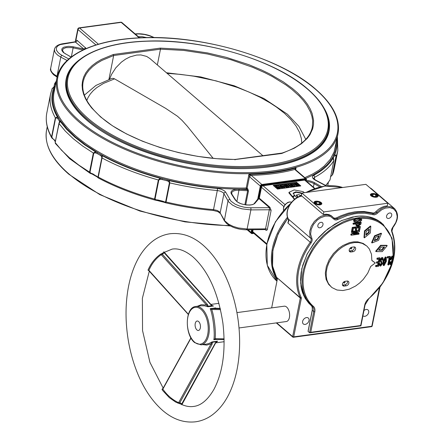 <?xml version="1.0" encoding="UTF-8"?>
<svg xmlns="http://www.w3.org/2000/svg" width="444" height="444" viewBox="0 0 444 444"><rect width="100%" height="100%" fill="white"/><g stroke="black" fill="none" stroke-linecap="round" stroke-linejoin="round"><path stroke-width="0.67" d="M316.211 203.896C319.586 204.873 321.09 204.54 320.723 202.897L319.674 202.164L315.423 201.848C314.53 202.447 314.79 203.13 316.211 203.896M316.444 203.779L319.081 204.29L320.579 203.541L319.441 202.275L316.805 201.765L315.312 202.514L316.444 203.779M316.417 203.746L316.805 201.765M319.042 204.284L319.441 202.275M389.677 212.992A3.097 2.192 130.7 0 0 386.896 215.146A3.097 2.192 130.7 0 0 387.118 218.071A3.097 2.192 130.7 0 0 388.594 218.448A3.097 2.192 130.7 0 0 391.375 216.295A3.097 2.192 130.7 0 0 391.158 213.37A3.097 2.192 130.7 0 0 389.677 212.992M320.957 222.322A3.097 2.192 130.7 0 0 318.176 224.475A3.097 2.192 130.7 0 0 318.392 227.4A3.097 2.192 130.7 0 0 319.874 227.778A3.097 2.192 130.7 0 0 322.655 225.624A3.097 2.192 130.7 0 0 322.433 222.699A3.097 2.192 130.7 0 0 320.957 222.322M362.915 315.778A3.874 2.742 130.7 0 0 362.97 315.828A3.874 2.742 130.7 0 0 364.824 316.3A3.874 2.742 130.7 0 0 368.292 313.608A3.874 2.742 130.7 0 0 368.021 309.951A3.874 2.742 130.7 0 0 366.172 309.479A3.874 2.742 130.7 0 0 363.947 310.567M306.493 317.582A3.874 2.742 130.7 0 0 303.019 320.274A3.874 2.742 130.7 0 0 303.291 323.926A3.874 2.742 130.7 0 0 305.139 324.403A3.874 2.742 130.7 0 0 308.613 321.711A3.874 2.742 130.7 0 0 308.341 318.054A3.874 2.742 130.7 0 0 306.493 317.582M288.772 220.307L287.867 222.993L288.656 220.224M163.836 251.837L164.086 252.753L162.41 254.334L162.326 253.263L162.737 253.002L172.155 249.101C178.46 248.074 185.403 250.677 192.985 256.904C208.292 270.857 218.265 292.94 222.899 323.138C225.941 349.872 222.999 371.861 214.075 389.122C207.853 399.883 200.999 405.661 193.517 406.449C189.599 407.026 185.387 406.254 180.863 404.123L175.691 402.098L169.347 397.669L162.87 390.709L162.032 389.571L162.859 389.138C167.199 395.304 172.455 399.822 178.616 402.686L177.944 403.246M206.521 344.106L209.002 343.478L212.071 341.924L212.471 342.185L212.038 344.35L211.083 343.817L212.071 341.924L217.599 341.175L215.662 342.907L181.818 404.806M216.25 339.394L213.803 339.727L215.101 338.7L215.945 339.377L213.803 339.727C215.229 334.343 212.848 314.163 210.156 308.669L212.332 308.619L211.671 309.479L210.301 308.697M214.846 308.236L220.207 308.336L214.846 308.236L215.684 307.92L215.812 308.247M212.038 344.35L179.837 402.736L181.824 403.768L215.401 342.89L216.361 341.658L216.916 341.541M239.011 327.966L286.308 321.545A7.748 4.274 -97.7 0 0 289.627 315.429A7.748 4.274 -97.7 0 0 286.619 307.048A7.748 4.274 -97.7 0 0 284.227 306.194L236.924 312.615M333.849 218.104L335.969 218.087L341.092 215.695L348.09 213.237L355.022 211.788L363.919 211.477L373.515 213.07L374.98 212.426L378.488 209.307L381.385 207.487L384.393 206.305L387.351 205.822L387.862 203.235L365.889 184.343L301.87 193.035L301.293 195.948M369.913 187.801A15.49 10.972 -49.3 0 1 371.639 188.928L394.644 208.713M271.65 307.903L277.289 279.431L277.034 277.722L300.288 298.052L301.343 298.324L301.276 297.585A57.32 40.604 130.7 0 1 311.144 242.879L312.043 241.059L312.188 239.255L311.838 238.25L310.833 238.378L309.968 236.352L309.635 231.54L311.177 226.307L314.374 221.417L318.764 217.577L321.212 216.228L324.953 215.074L327.361 214.913L330.619 215.618L332.445 216.689L333.905 218.193L333.755 219.075L330.636 216.628L328.627 216.062L325.252 216.106L320.524 217.793L317.183 220.146L313.508 224.375L311.216 229.271L310.628 234.132L311.838 238.25M333.993 218.304L331.268 215.717L328.954 214.602L326.262 214.197L323.332 214.513L301.776 195.982A15.49 10.972 130.7 0 0 289.577 205.55A15.49 10.972 130.7 0 0 288.45 219.131A3.874 2.742 -49.3 0 1 287.867 222.993L310.256 242.241A3.874 2.742 130.7 0 0 310.833 238.378L288.45 219.131A0.777 0.533 149.7 0 1 288.367 219.036C283.583 211.777 291.741 197.702 301.515 195.898M303.535 319.452A3.874 2.742 130.7 0 0 303.957 318.964M196.947 329.953A4.773 2.631 -97.7 0 0 198.418 330.475A4.773 2.631 -97.7 0 0 200.46 326.706A4.773 2.631 -97.7 0 0 198.612 321.545A4.773 2.631 -97.7 0 0 197.136 321.018A4.773 2.631 -97.7 0 0 195.094 324.792A4.773 2.631 -97.7 0 0 196.947 329.953M197.441 306.249L201.271 304.695L206.532 305.061L161.228 254.656C155.85 258.469 151.743 263.697 148.907 270.335L148.002 270.113C150.921 263.403 155.067 258.125 160.445 254.284L161.228 254.656L162.41 254.334L207.337 304.323L208.269 306.382L207.942 306.765L206.532 305.061L207.337 304.323M207.714 306.321L212.177 305.594L213.47 306.016L212.16 305.855L211.094 304.961M212.221 305.611L212.598 305.766M212.138 305.55L213.225 306.005M208.269 306.382L207.942 306.765L204.579 305.827L201.027 305.766M215.529 307.986L215.568 308.508L214.874 308.192L210.783 308.957M214.557 339.488L224.12 339.532M216.361 341.658L211.949 342.374M190.909 337.84L162.876 388.666L162.432 388.711L162.759 388.805M162.859 389.138L191.031 338.056M162.432 388.711L162.032 389.571M181.535 404.345L181.824 403.768L181.796 404.756M180.009 403.818L179.837 402.736L178.616 402.686L211.083 343.817L206.738 345.093L202.747 344.616M210.933 304.878L163.664 252.192M162.326 253.263L160.445 254.284M148.907 270.335L188.4 314.28M148.69 270.601L148.002 270.113M288.495 221.256L288.367 219.036M301.221 196.309L301.776 195.982M301.87 193.035L323.843 211.927L323.332 214.513M387.862 203.235L323.843 211.927M371.018 195.826A3.952 1.737 11.2 0 0 375.219 197.247A3.952 1.737 11.2 0 0 378.155 196.148A3.952 1.737 11.2 0 0 377.544 194.938A3.952 1.737 11.2 0 0 373.343 193.517A3.952 1.737 11.2 0 0 370.407 194.616A3.952 1.737 11.2 0 0 371.018 195.826M314.679 203.474A3.952 1.737 11.2 0 0 318.881 204.895A3.952 1.737 11.2 0 0 321.817 203.796A3.952 1.737 11.2 0 0 321.206 202.586A3.952 1.737 11.2 0 0 317.005 201.165A3.952 1.737 11.2 0 0 314.069 202.264A3.952 1.737 11.2 0 0 314.679 203.474M390.642 263.769L390.931 263.841L392.54 260.267L392.252 257.281L390.998 259.823L389.971 259.551L392.019 256.01L392.979 256.521L393.201 260.084L390.748 264.752L390.237 264.613L390.015 261.916L389.599 261.56L390.598 261.838L390.931 263.841L390.515 263.486L392.13 259.912L392.291 257.276M392.929 256.482A53.447 37.857 130.7 0 0 360.928 218.409L361.827 219.908C360.772 221.523 359.351 222.3 357.559 222.244L354.251 221.961L353.962 220.979C355.028 219.347 356.471 218.553 358.28 218.603L361.521 218.892M354.251 221.961L353.546 220.618L354.612 219.225A53.447 37.857 130.7 0 0 308.869 257.398A53.447 37.857 130.7 0 0 313.325 306.293A8.519 6.033 -49.3 0 1 314.807 311.793L310.745 332.295L309.557 332.706L308.103 331.463L312.299 310.278L313.753 311.527A7.748 5.489 130.7 0 0 312.404 306.526L310.955 305.278A7.748 5.489 -49.3 0 1 312.299 310.278M390.237 264.613L389.821 264.258L389.599 261.56M356.504 225.946L356.404 223.87L353.396 224.276L353.546 223.526L361.227 222.483L360.889 224.187L358.208 226.24L356.088 225.591L355.91 223.937M353.396 224.276L352.98 223.92L353.13 223.166L360.811 222.122L361.227 222.483M358.907 230.009L359.385 227.583L357.004 227.905L356.565 230.136L355.711 230.253L356.155 228.022L353.413 228.394L352.897 230.985L351.631 230.741L352.292 227.4L359.973 226.357L360.389 226.712L359.762 229.892L358.907 230.009L358.491 229.653L358.891 227.65M355.711 230.253L355.294 229.898L355.655 228.088M351.226 235.231L351.387 234.415L357.326 231.818L351.753 232.578L351.903 231.824L359.584 230.78L359.424 231.602L353.485 234.193L359.057 233.439L358.907 234.188L351.226 235.231L350.81 234.876L350.976 234.055L355.616 232.051M351.753 232.578L351.337 232.223L351.487 231.463L359.168 230.425L359.584 230.78M354.778 233.605L358.647 233.078L359.057 233.439M387.212 245.676L386.796 245.321L380.625 245.293L375.657 251.237L376.074 251.593L382.245 251.62L387.212 245.676L381.041 245.649L376.074 251.593M370.812 226.351L370.396 225.99L364.496 230.836L363.991 237.484L364.407 237.84L370.307 233L370.812 226.351L364.907 231.191L364.407 237.84M381.513 233.533L381.102 233.172L374.564 235.781L371.606 242.591L372.017 242.951L378.554 240.343L381.513 233.533L374.98 236.136L372.017 242.951M375.285 262.953L371.861 260.5L371.478 254.24L369.314 248.951L366.96 246.176L363.142 243.412L357.709 241.836L353.635 241.841L349.367 242.696L342.946 245.493L338.861 248.274L333.4 253.574L329.115 259.84L326.346 266.583L325.313 273.265L326.096 279.354L328.638 284.365L332.04 287.618L336.996 290.01L342.907 290.537L349.306 289.155L355.683 285.975L359.673 282.978L363.286 279.398L367.721 273.21L370.673 266.5L375.285 262.953L371.867 260.389M388.239 264.996L389.677 257.72L387.523 258.014L387.107 257.659L387.29 256.749L390.06 256.371L390.47 256.726L388.85 264.913L388.239 264.996L387.823 264.641L389.183 257.792M383.511 265.518L383.1 265.157L383.011 261.333L385.309 256.926L386.28 257.426L386.38 261.288L384.066 265.656L383.511 265.518L383.427 261.694L385.725 257.281L386.28 257.426M380.02 259.973L380.586 262.054L381.185 262.554L380.02 259.973L381.929 257.381L383.006 257.897L383.222 260.228L382.195 259.956L382.251 258.647M381.346 261.35L381.729 261.688M382.611 260.312L382.162 258.647L381.063 260.151L382.434 263.692L380.686 266.117L379.676 265.623L379.431 263.592L380.458 263.864L380.874 265.157L380.458 264.802L381.379 263.558L381.246 262.598M375.99 266.661L376.173 265.751L378.144 265.484L378.643 262.948L376.834 263.192L377.017 262.282L378.826 262.038L379.404 259.118L377.3 259.401L376.884 259.046L377.067 258.136L379.781 257.77L380.197 258.125L378.577 266.311L375.99 266.661L375.58 266.306L375.757 265.395L377.727 265.129L378.144 263.014M376.834 263.192L376.418 262.837L376.601 261.927L378.41 261.683L378.904 259.185M392.535 257.353L392.252 257.281M390.015 261.916L390.598 261.838M390.387 259.907L392.435 256.371L392.019 256.01M392.435 256.371L392.979 256.521M387.523 258.014L387.701 257.104L387.29 256.749M387.701 257.104L390.47 256.726M384.066 261.605L384.249 264.746L385.742 261.377L385.547 258.192L384.066 261.605M384.005 264.68L385.331 261.022L385.131 257.831M383.427 261.694L383.011 261.333M385.725 257.281L385.309 256.926M380.58 265.085L381.796 263.919L381.379 263.558M381.796 263.919L381.485 262.781M380.092 265.984L379.848 263.947L379.431 263.592M379.848 263.947L380.458 263.864M382.489 258.735L382.162 258.647M380.43 260.328L382.345 257.736L381.929 257.381M382.345 257.736L383.006 257.897M377.3 259.401L377.478 258.491L377.067 258.136M378.826 262.038L378.41 261.683M377.017 262.282L376.601 261.927M378.144 265.484L377.727 265.129M376.173 265.751L375.757 265.395M377.478 258.491L380.197 258.125M354.817 220.862L357.714 221.456L360.972 220.024L360.794 219.525L358.125 219.392L354.817 220.862L354.978 221.328M360.928 218.409L357.514 218.193M358.28 218.603L357.759 218.159L354.612 219.225M353.962 220.979L353.546 220.618M354.834 221.129L357.298 221.101L360.556 219.669L360.528 219.364M357.714 221.456L357.298 221.101M360.972 220.024L360.556 219.669M358.358 225.485L360.073 224.103L360.223 223.349L357.259 223.754L357.27 225.369L358.358 225.485L357.942 225.13L359.729 223.415M353.546 223.526L353.13 223.166M356.216 224.819L355.805 224.464M357.115 225.136L357.942 225.13M360.073 224.103L359.662 223.748M352.048 231.102L352.708 227.755L352.292 227.4M352.708 227.755L360.389 226.712M351.903 231.824L351.487 231.463M351.387 234.415L350.976 234.055M366.711 245.959L362.271 243.395L358.536 242.552L354.462 242.557L350.199 243.412L345.893 245.082L341.697 247.513L337.762 250.621L334.227 254.284L331.218 258.386L328.838 262.776L327.173 267.299L326.285 271.789L326.201 276.096L326.928 280.064L328.432 283.555L331.363 287.074M352.902 251.72A2.708 1.92 130.7 0 0 355.333 249.833A2.708 1.92 130.7 0 0 355.139 247.275A2.708 1.92 130.7 0 0 353.846 246.942L351.926 247.203A2.708 1.92 130.7 0 0 349.495 249.09A2.708 1.92 130.7 0 0 349.689 251.648A2.708 1.92 130.7 0 0 350.982 251.981L352.902 251.72L351.659 250.649A2.708 1.92 130.7 0 0 354.351 246.936M346.148 285.831A2.708 1.92 130.7 0 0 348.579 283.944A2.708 1.92 130.7 0 0 348.39 281.385A2.708 1.92 130.7 0 0 347.091 281.052L345.171 281.313A2.708 1.92 130.7 0 0 342.74 283.2A2.708 1.92 130.7 0 0 342.935 285.758A2.708 1.92 130.7 0 0 344.228 286.091L346.148 285.831L344.905 284.759A2.708 1.92 130.7 0 0 347.596 281.046M384.637 247.042L381.318 247.031L378.643 250.227L381.968 250.244L384.637 247.042M381.041 245.649L380.625 245.293M378.937 249.872L381.551 249.883L383.927 247.042M381.968 250.244L381.551 249.883M379.32 235.703L375.807 237.107L374.214 240.776L377.727 239.372L379.32 235.703M374.98 236.136L374.564 235.781M374.486 240.143L377.311 239.016L378.632 235.98M377.727 239.372L377.311 239.016M369.33 229.004L366.156 231.607L365.884 235.187L369.058 232.584L369.33 229.004M364.907 231.191L364.496 230.836M365.939 234.443L368.642 232.223L368.859 229.387M369.058 232.584L368.642 232.223M342.479 285.026A2.708 1.92 130.7 0 0 342.984 285.02L344.905 284.759M344.533 281.918A0.66 0.466 130.7 0 0 344.3 283.083A0.66 0.466 130.7 0 0 344.533 281.918M349.234 250.916A2.708 1.92 130.7 0 0 349.739 250.91L351.659 250.649M351.282 247.835A0.633 0.45 130.7 0 0 351.06 248.951A0.633 0.45 130.7 0 0 351.282 247.835M310.745 332.295L360.683 325.519L364.74 305.017A0.777 0.339 11.2 0 0 365.085 304.812L360.922 325.846L309.89 332.778L309.557 332.706L313.753 311.527A0.777 0.339 11.2 0 0 314.807 311.793M167.111 73.338L180.569 74.392L193.95 76.207L216.145 80.891L237.379 87.451L249.284 92.174L260.328 97.408L270.352 103.064L276.384 107.026L284.36 113.198L290.942 119.547L296.026 125.979L299.539 132.395L301.415 138.7L301.748 143.073M109.551 79.198L111.538 74.431L115.801 67.821L121.351 62.171L125.547 59.163L129.964 56.899L136.652 55.056L140.92 54.934L146.648 56.421L149.817 58.469L262.87 155.661M86.802 100.449L88.04 97.552L90.276 94L93.218 90.665L96.848 87.568L103.524 83.4L114.569 78.854L165.595 108.319L177.478 116.25L182.046 120.385L187.362 126.268L213.109 158.275M84.371 95.149L95.971 85.42L111.766 78.466L113.214 78.338L114.569 78.854M157.348 64.946L160.473 49.167L113.658 55.522L108.924 79.421M282.134 153.047L235.253 159.413C186.785 159.712 128.238 141.225 101.043 117.099C87.052 104.812 81.086 93.046 83.139 81.807L84.382 77.645L86.391 73.732L89.166 70.035L92.685 66.567L96.925 63.364L101.859 60.445L113.658 55.522L113.298 54.495L160.273 48.119L160.473 49.167L183.655 50.416L207.437 53.979L230.802 59.701L252.753 67.338L264.852 72.705L272.35 76.562L285.764 84.826L291.591 89.172L299.106 95.882L303.252 100.438L306.676 105.017L310.406 111.871L311.927 116.383L312.665 120.818L312.304 127.184C309.906 138.411 299.833 147.036 282.079 153.058M234.97 159.818L235.442 159.501L234.97 159.818L235.442 159.501L216.85 158.697L197.73 156.377L178.621 152.619L160.04 147.525L142.491 141.225L126.468 133.905L112.399 125.752L100.677 117.005L91.619 107.892L88.173 103.274L85.481 98.668L83.555 94.089L82.423 89.583L82.079 85.17L82.528 80.886L83.777 76.762L85.803 72.822L88.606 69.098L92.152 65.612L96.431 62.388L101.404 59.446L113.298 54.495M160.273 48.119L183.616 49.367L207.57 52.947L226.484 57.393L248.956 64.719L261.455 69.941L269.247 73.721L283.316 81.868L292.346 88.389L297.563 92.874L304.096 99.734L307.542 104.346L310.234 108.958L312.154 113.531L313.564 120.263L313.508 124.614L312.659 128.821L309.906 134.798L307.109 138.528L301.509 143.662L294.311 148.179L281.785 153.463L235.442 159.501M372.549 196.248C375.924 197.225 377.428 196.892 377.056 195.249L376.013 194.516L371.761 194.2C370.868 194.799 371.129 195.482 372.549 196.248M372.782 196.131L375.413 196.648L376.912 195.893L375.779 194.633L373.143 194.117L371.645 194.872L372.782 196.131M372.755 196.098L373.143 194.117M375.38 196.637L375.779 194.633M304.334 192.702L303.191 191.664L294.144 189.921L289.094 192.28L292.396 196.487L294.561 195.421L293.129 193.146L295.71 191.902L300.732 192.774L301.748 193.656M293.179 193.506L296.137 192.302L300.649 193.196L301.665 194.084M289.094 192.28L288.955 192.951L292.313 196.914L294.477 195.843L294.588 195.171M300.294 195.665L299.167 194.622L296.564 194.972L298.168 197.086M296.564 194.972L296.387 195.527L297.852 197.241M296.825 197.808L295.06 195.732L292.907 196.903L294.733 199.245M292.907 196.903L292.807 197.491L294.472 199.456M292.824 197.33L292.879 197.047M157.848 200.322L158.025 199.989L162.926 201.243L163.137 201.67L157.848 200.322L158.025 199.989A9.835 4.335 -168.8 0 0 156.16 199.822L155.838 200.139L156.16 199.822L155.034 199.123L158.813 180.025L160.212 179.354L160.162 178.31A10.612 4.673 -168.8 0 1 162.171 178.488L167.46 179.842A10.612 4.673 -168.8 0 1 169.17 180.608L169.83 182.9L166.05 202.003A146.398 64.469 11.2 0 0 213.525 209.618L217.205 210.467L219.541 211.838L224.781 220.846L228.704 224.209L233.067 226.351L238.2 227.95L247.119 228.999L265.54 228.882L269.319 209.779L250.899 209.895L247.119 228.999L246.331 229.626M162.926 201.243L163.137 201.67L162.926 201.243A9.835 4.335 -168.8 0 1 164.508 201.953L164.846 202.442L164.508 201.953L165.629 201.831L169.414 182.734L168.565 181.491A9.835 4.335 11.2 0 0 166.977 180.775L162.077 179.526L162.171 178.488C139.405 172.427 119.164 164.519 101.443 154.773L102.375 155.739A144.849 63.786 11.2 0 0 160.162 178.31L158.342 179.964A146.398 64.469 -168.8 0 1 102.059 157.981L102.375 155.739A0.777 0.622 -37.7 0 0 101.537 156.438L101.809 157.759L98.024 176.862L97.48 176.906L98.057 177.572L98.279 177.084A146.398 64.469 11.2 0 0 154.556 199.062L158.342 179.964A0.777 0.339 -168.8 0 0 158.813 180.025M59.413 121.922A9.835 4.335 11.2 0 0 59.441 121.806A9.835 4.335 11.2 0 0 59.463 121.201L57.92 118.792A0.777 0.549 -49.3 0 1 58.697 118.021L60.362 120.618A10.612 4.673 -168.8 0 1 60.267 121.528L58.98 123.488L55.195 142.585L61.527 150.227L69.431 157.759L78.81 165.085L89.555 172.128L93.334 153.025L82.595 145.987L73.216 138.656L65.307 131.124L58.98 123.488A0.777 0.339 -168.8 0 1 58.935 123.327L58.935 123.327A0.777 0.339 -168.8 0 1 58.963 123.266L59.374 122.039A0.777 0.694 18.5 0 1 59.396 121.961L59.396 121.961A0.777 0.694 18.5 0 1 60.267 121.528L66.672 129.376L74.764 137.118L84.427 144.644L95.543 151.854L95.199 152.836L93.762 153.186L89.982 172.289L91.142 173.304A9.835 4.335 -168.8 0 1 92.896 173.893L97.48 176.906M53.108 138.928L54.373 139.849L55.411 141.664M54.046 86.935L54.623 84.044L55.167 83.999A0.777 0.655 153.1 0 1 55.822 83.372M55.456 85.226L55.445 84.893A0.777 0.688 -6.3 0 1 55.578 84.604M335.309 155.589A9.835 4.335 11.2 0 0 334.293 156.149A0.777 0.644 -126.2 0 0 333.749 155.2A10.612 4.673 -168.8 0 1 334.843 154.595A0.777 0.583 -112.7 0 1 335.309 155.589L336.064 155.966L332.284 175.064L330.519 176.423M334.293 156.149L333.233 157.92M252.109 232.528L252.503 232.989L251.837 233.194L252.703 231.624L266.861 243.8M305.866 180.059L305.466 179.592L306.105 179.359L305.716 180.575M261.904 185.503L261.3 186.108L261.288 185.442L263.031 185.747L284.993 204.623M306.11 180.908L306.288 179.998A1.16 0.821 -49.3 0 0 305.533 179.104L261.999 185.015A1.16 0.821 -49.3 0 0 260.833 186.169L258.386 198.54L258.724 198.418L261.288 185.442L306.105 179.359L305.844 180.68M300.005 186.019L299.367 185.475M296.509 183.017L273.859 185.942M294.688 185.77L299.267 185.986L299.4 185.309L296.709 182.989L293.756 183.905L294.206 184.665L298.168 185.475L299.4 185.309M293.756 183.905L293.689 184.909M285.93 186.486C284.421 187.657 290.093 187.967 288.966 186.619M284.382 184.982L286.069 185.803C284.554 186.974 290.232 187.285 289.1 185.936L286.591 186.097L287.457 185.736L287.19 185.503C284.904 185.048 284.926 184.882 287.268 184.998L284.382 184.982L284.249 185.664L285.675 186.469M287.34 185.636L287.784 185.542L287.923 184.859M285.72 185.426L286.735 185.531M287.057 186.469L287.457 185.736M275.447 186.252C276.69 188.073 278.338 188.478 280.392 187.468L280.003 186.769C278.249 185.531 276.734 185.359 275.447 186.252L275.363 187.235M276.723 188.4L280.258 188.151L280.392 187.468M291.73 186.019L293.728 186.741L294.727 186.602L294.866 185.925L292.169 183.605L291.203 183.738L291.392 184.698M291.203 183.738L292.99 185.276L289.41 183.983L288.4 184.116L288.261 184.798L290.959 187.118L291.924 186.985L292.063 186.302L290.259 184.754L293.867 186.058L293.728 186.741M279.975 185.642C281.219 187.462 282.867 187.868 284.92 186.857L284.532 186.158C282.778 184.92 281.257 184.748 279.975 185.642L279.931 186.702M280.325 187.157C282.156 188.367 283.644 188.5 284.787 187.54L284.92 186.857M168.565 181.491A0.777 0.383 -62.7 0 1 169.17 180.608A144.849 63.786 11.2 0 0 217.332 188.428L221.34 189.272L224.52 190.903L225.702 192.202L230.936 201.149L235.059 204.123L239.327 205.933L244.15 207.187L249.067 207.764L269.514 207.681L269.897 207.293L271.118 210.339L267.338 229.443C266.911 230.553 266.278 230.675 265.44 229.803L265.445 229.692M296.498 182.207L273.193 185.37L277.506 189.077L300.81 185.914L296.498 182.207L296.359 182.889M75.319 41.936L75.918 40.182L77.195 40.426L86.203 48.54M249.678 176.895L248.923 174.364L251.232 175.358A1.548 1.099 130.7 0 0 249.678 176.895L260.306 186.036L257.709 199.162M251.104 175.28L249.445 176.651L247.142 188.284L247.846 188.889A0.777 0.549 -49.3 0 1 247.069 189.66L246.365 189.055L246.226 188.006L248.923 174.364A143.301 63.104 11.2 0 0 296.043 167.965L295.521 169.652M93.762 153.186A0.777 0.339 -168.8 0 1 93.334 153.025L95.543 151.854A10.612 4.673 -168.8 0 1 97.43 152.492L101.443 154.773A0.777 0.549 -49.3 0 0 100.671 155.544L96.947 153.43L97.43 152.492L85.614 144.938L75.402 137.03L66.944 128.882L60.362 120.618A0.777 0.688 -6.3 0 0 59.463 121.201M295.488 169.625L295.504 169.641A1.548 1.099 130.7 0 0 294.766 169.447L296.043 167.965L295.682 169.791M333.244 158.208A0.777 0.688 173.7 0 0 332.617 157.42L335.176 151.415L336.041 147.508L336.324 142.252M325.652 185.437A146.398 64.469 11.2 0 0 330.047 179.737A0.777 0.339 11.2 0 0 330.07 179.687L333.827 160.639L332.917 158.38A0.777 0.655 -26.9 0 1 333.472 158.713L333.272 157.576M333.472 158.713L333.849 160.584A0.777 0.339 -168.8 0 1 333.827 160.639A146.398 64.469 -168.8 0 1 314.607 177.306L313.653 178.394L315.551 180.064A1.548 0.788 118 0 0 315.09 180.064L313.347 178.849L312.459 177.544L312.548 176.329L313.603 175.363A144.849 63.786 11.2 0 0 332.917 158.38L332.617 157.42L329.986 161.405L326.679 165.185L320.485 170.429L312.87 175.119L305.761 178.455M53.458 87.307A0.777 0.583 67.3 0 1 53.68 87.102L53.68 87.102A0.777 0.583 67.3 0 1 54.113 87.135L52.131 88.656M55.195 86.547A10.612 4.673 -168.8 0 1 54.113 87.135A144.849 63.786 11.2 0 0 57.431 117.099L55.361 117.838A146.398 64.469 -168.8 0 1 50.599 93.795L52.203 88.423L54.618 86.591A0.777 0.644 53.8 0 1 55.2 86.53M166.977 180.775L167.46 179.842C194.45 186.419 220.751 189.494 246.365 189.055A0.777 0.549 -49.3 0 0 247.142 188.284A0.777 0.339 -168.8 0 0 246.226 188.006A143.301 63.104 11.2 0 1 76.179 136.264A143.301 63.104 11.2 0 1 54.046 92.352L56.882 78.027A143.301 63.104 -168.8 0 0 79.015 121.934A143.301 63.104 -168.8 0 0 231.518 173.449A143.301 63.104 -168.8 0 0 338.023 133.694L334.099 151.948L330.208 159.396L324.065 166.189L318.77 170.302L312.559 174.042L304.834 177.656M84.454 49.306L83.855 49.018A1.548 1.099 130.7 0 0 85.403 47.48M271.118 210.339A1.548 0.683 11.2 0 0 269.319 209.779L269.514 207.681L258.724 198.418M258.386 198.54L257.87 199.073M247.069 189.66L247.647 190.737L239.133 190.276A9.835 4.335 11.2 0 0 231.651 192.996L232.012 194.372L235.77 200.244A0.777 0.638 -32.6 0 0 235.248 199.978L231.496 194.111A10.612 4.673 -168.8 0 1 239.094 189.227L247.069 189.66M283.722 186.358L280.908 185.709C281.518 186.907 282.534 187.285 283.944 186.857L283.722 186.358L283.655 187.124M281.085 186.136L283.588 187.041M293.867 186.058L294.866 185.925M288.4 184.116L291.092 186.436L290.959 187.118M291.092 186.436L292.063 186.302M295.21 184.526L298.068 185.126L296.104 183.433L294.799 183.91L295.21 184.526M294.206 184.665L294.072 185.342M297.236 185.209L295.97 184.116L294.988 184.316M296.104 183.433L295.97 184.116M286.069 185.803L285.614 186.791M289.016 186.974L289.1 185.936M288.345 185.986L288.267 186.38M285.298 185.026L287.268 184.998L287.168 185.509M279.193 186.963L276.379 186.319C276.989 187.512 278.005 187.895 279.415 187.462L279.193 186.963L279.126 187.729M276.557 186.741L279.06 187.646M97.119 176.601L96.614 176.007L97.119 176.601M93.107 174.32L92.896 173.893M55.211 86.536C50.838 96.281 51.998 106.776 58.697 118.021L57.431 117.099A0.777 0.455 122.1 0 0 56.749 117.932L55.628 118.054L51.843 137.157L52.697 138.4M235.248 199.978L237.24 201.915L241.197 203.846L246.026 204.956L249.955 205.073L252.603 204.612L254.517 203.713L259.318 198.196L269.897 207.293M258.758 198.407L259.13 198.29M283.844 206.51L261.483 187.285L261.3 186.108M314.513 188.583L304.645 180.098L305.466 179.592M253.713 232.817L252.503 232.989M295.471 169.602L294.727 169.358M265.19 229.509L265.54 228.882A1.548 0.683 11.2 0 1 267.338 229.443M164.846 202.442L165.562 202.725L166.05 202.003A0.777 0.339 11.2 0 1 165.629 201.831M336.857 139.571A144.849 63.786 11.2 0 1 334.843 154.595L336.286 155.811L332.506 174.908A146.398 64.469 11.2 0 0 334.038 169.769L332.506 174.908A0.777 0.339 11.2 0 1 332.284 175.064M331.18 176.257L330.68 176.579M71.096 57.126L63.414 52.547L61.96 50.71L61.799 49.201L62.349 48.196L63.925 47.142L68.493 46.331L72.522 46.664L83.855 49.018L75.075 41.83L75.918 40.182L78.022 29.559L95.932 44.955M77.195 40.426A1.548 1.099 130.7 0 1 75.647 41.964L75.075 41.83M56.044 83.35L54.59 83.822L54.74 83.433L54.568 83.877A0.777 0.339 -168.8 0 1 54.59 83.822M52.708 138.739L51.782 137.89L51.576 136.935L55.361 117.838L55.628 118.054L55.361 117.838M91.103 173.665L89.993 173.21L89.555 172.128A0.777 0.339 11.2 0 0 89.982 172.289M58.935 123.399L55.178 142.369A0.777 0.339 11.2 0 0 55.15 142.43L55.195 142.585A0.777 0.339 11.2 0 1 55.15 142.43L59.441 121.806M155.838 200.139L154.856 199.989L154.556 199.062A0.777 0.339 11.2 0 0 155.034 199.123M393.445 257.903L394.383 251.376L394.466 244.455L393.551 237.934L391.453 230.281L392.035 228.416L395.765 222.572L396.953 218.837L397.191 216.406L396.314 212.099L393.767 209.024L389.915 207.626L385.32 208.114L381.779 209.685L376.434 214.036L374.381 214.863L364.913 213.237L358.375 213.292L353.868 213.903L346.992 215.667L336.63 219.974L334.976 219.93L333.755 219.075M301.343 298.324L293.712 336.857L371.811 326.257L379.437 287.762M389.105 271.339L391.952 263.742M287.99 218.315A58.092 41.148 130.7 0 0 277.289 279.437M277.295 278.255A58.092 41.148 -49.3 0 1 277.034 277.722L300.255 297.685A58.092 41.148 -49.3 0 1 310.256 242.241L311.144 242.879M201.11 305.755L195.815 306.471A19.364 10.684 82.3 0 1 201.792 308.608A19.364 10.684 82.3 0 1 209.313 329.548A19.364 10.684 82.3 0 1 201.021 344.849L206.538 344.1M210.156 308.669L215.684 307.92M276.679 322.855L292.657 336.591L300.288 298.052A0.777 0.549 -49.3 0 0 300.255 297.685L301.276 297.585M336.463 217.871L337.29 218.581L341.924 216.406L348.917 213.947L358.125 212.249L364.752 212.193L374.342 213.78L375.813 213.137L381.207 208.752L383.683 207.537L387.046 206.638L390.887 206.771L394.655 208.719C398.956 213.903 398.401 220.13 392.99 227.4L391.664 231.951M334.204 218.515L335.819 219.009L337.29 218.581L337.817 219.541M375.863 211.671L377.489 213.137M201.021 309.374A18.593 10.256 -97.7 0 0 187.829 317.194A18.593 10.256 -97.7 0 0 194.539 342.119A18.593 10.256 -97.7 0 0 207.725 334.304A18.593 10.256 -97.7 0 0 201.021 309.374M220.507 309.64L211.671 309.479C214.197 315.867 216.134 332.378 215.101 338.7L224.109 338.866M212.332 308.619L220.307 308.763M213.47 306.016L207.942 306.765M372.039 325.813A0.777 0.339 -168.8 0 1 372.161 326.051A0.777 0.339 -168.8 0 1 371.811 326.257A0.777 0.427 -97.7 0 1 371.506 326.667A0.777 0.777 0 0 0 372.161 326.051L380.014 287.04C394.183 267.366 398.163 248.784 391.963 231.296M379.442 287.718L379.67 287.274M371.262 326.584A0.777 0.427 -97.7 0 0 371.506 326.667L293.401 337.268A0.777 0.427 -97.7 0 0 293.712 336.857A0.777 0.339 11.2 0 1 292.657 336.591A0.777 0.549 130.7 0 0 293.162 337.185A0.777 0.427 -97.7 0 0 293.401 337.268A0.777 0.777 0 0 1 292.79 337.09L276.296 322.905M373.01 214.763L372.96 213.742L372.133 213.026M364.74 305.017A8.519 6.033 -49.3 0 1 368.542 298.801A53.447 37.857 130.7 0 0 391.225 264.557M313.325 306.293A0.777 0.549 -49.2 0 1 312.404 306.526L308.358 302.186L306.682 299.683L304.073 294.078L303.152 291.014L302.109 284.449L302.153 277.433L303.274 270.13L306.926 259.024L312.754 248.263L317.699 241.564L323.354 235.425L332.883 227.6L343.206 221.789L350.255 219.192L360.672 217.366L367.266 217.571L370.401 218.098L376.251 219.996L378.926 221.351L383.139 224.331L377.478 220.107L374.797 218.748L368.953 216.85L365.817 216.322L359.218 216.117L352.32 217.055L341.752 220.546L334.809 224.176L324.958 231.374L318.992 237.168L313.675 243.606L307.187 254.123L302.786 265.179L301.126 272.561L300.544 279.737L301.043 286.552L301.698 289.766L302.619 292.829L305.233 298.435L308.819 303.224L310.955 305.278L311 304.806L310.955 305.278M392.54 260.267L392.13 259.912M385.742 261.377L385.331 261.022M382.667 260.023L382.256 259.668M342.984 285.02L344.228 286.091M349.739 250.91L350.982 251.981M291.658 202.203A6.199 4.39 130.7 0 0 285.742 204.212A6.199 4.39 130.7 0 0 283.572 210.423M88.384 118.67A132.456 58.331 11.2 0 0 268.753 164.763A132.456 58.331 11.2 0 0 307.331 88.95A132.456 58.331 11.2 0 0 126.962 42.863A132.456 58.331 11.2 0 0 88.384 118.67M328.41 130.37A133.228 58.669 -168.8 0 1 229.398 167.333A133.228 58.669 -168.8 0 1 87.607 119.442A133.228 58.669 -168.8 0 1 67.027 78.616C70.874 57.232 102.603 42.53 146.237 41.137C202.697 38.484 274.947 59.89 307.698 89.044C323.837 103.086 330.741 116.861 328.41 130.37M300.732 192.774L300.649 193.196M301.176 192.99L301.093 193.412M292.396 196.487L292.313 196.914M292.835 196.564L292.751 196.992M295.71 191.902L295.626 192.324M296.22 191.875L296.137 192.302M162.077 179.526A9.835 4.335 11.2 0 0 160.212 179.354M101.537 156.438L100.671 155.544M57.92 118.792L56.749 117.932M55.445 84.893A9.835 4.335 11.2 0 0 55.167 83.999M330.741 176.301A9.835 4.335 -168.8 0 1 331.257 176.052M306.238 181.019L306.132 178.777A1.548 1.099 130.7 0 1 306.404 179.776L306.288 179.998M253.391 232.983L251.837 233.194L252.514 229.776M252.203 229.776L251.648 232.556A1.16 0.821 -49.3 0 0 252.408 233.45L253.724 233.272M75.647 41.964L60.306 44.594L58.158 45.621L56.366 47.713L56.46 50.233L58.419 52.892L60.656 54.579L68.809 58.974M306.382 180.308A10.612 4.673 -168.8 0 1 314.713 182.811L321.445 186.641M326.063 185.897L315.09 180.064M253.069 229.77L252.703 231.624A1.548 1.099 -49.3 0 0 252.969 232.623A1.548 1.099 -49.3 0 1 252.969 232.623L266.739 244.461M314.885 188.456L305.383 180.286A1.548 1.099 130.7 0 0 304.645 180.098L263.031 185.747A1.548 1.099 -49.3 0 0 261.483 187.285L259.318 198.196M164.447 202.353A143.301 63.104 -168.8 0 1 156.21 200.244M97.23 176.962A143.301 63.104 -168.8 0 1 92.247 174.098M47.242 126.712L46.614 129.87A143.301 63.104 11.2 0 0 68.748 173.782A143.301 63.104 11.2 0 0 229.537 225.546M327.755 185.537L327.711 185.747A143.301 63.104 11.2 0 0 327.755 185.537L328.382 182.379M79.792 121.168A142.524 62.765 11.2 0 0 273.87 170.762A142.524 62.765 11.2 0 0 315.379 89.189A142.524 62.765 11.2 0 0 121.301 39.588A142.524 62.765 11.2 0 0 79.792 121.168M323.698 107.526A134.005 59.013 -168.8 0 1 253.385 168.32A134.005 59.013 -168.8 0 1 86.835 120.207A134.005 59.013 -168.8 0 1 80.092 59.291M245.721 204.834L248.457 191.014L247.846 188.889M248.074 229.803L251.121 232.423L251.648 229.781M294.766 169.447A144.072 63.448 -168.8 0 1 251.232 175.358L261.86 184.493L305.394 178.588L294.766 169.447M253.846 233.378L252.359 233.583M139.205 37.862L121.184 22.372L79.57 28.022L98.402 44.206M313.603 175.363A1.548 1.221 -118 0 1 314.607 177.306L314.235 179.176M334.038 169.769L337.817 150.666A146.398 64.469 -168.8 0 1 336.286 155.811A0.777 0.339 -168.8 0 1 336.064 155.966M319.902 186.991L314.069 183.672A9.835 4.335 11.2 0 0 306.66 181.385M314.713 182.811A0.777 0.422 -60.4 0 0 314.069 183.672L313.375 187.157M138.389 36.719L142.119 36.691L146.914 37.612M153.863 37.59L149.706 35.825L144.3 34.454L138.828 33.938L135.365 34.116M83.122 49.922L71.601 47.575L65.99 47.647L63.559 48.579L62.404 50.128L63.786 52.642L65.435 53.78A0.777 0.422 119.6 0 0 65.185 53.768M73.343 46.825L71.318 56.96M239.094 189.227L236.913 201.482M217.332 188.428A1.548 0.339 94.8 0 1 217.305 190.515L213.525 209.618L213.009 210.262M250.649 207.798A1.548 0.588 89.6 0 1 250.899 209.895L241.98 208.847L236.846 207.254L232.484 205.106L228.566 201.748L223.321 192.735L220.49 191.186L217.305 190.515A146.398 64.469 -168.8 0 1 169.83 182.9A0.777 0.339 -168.8 0 1 169.414 182.734M102.059 157.981L101.809 157.759L102.059 157.981L98.279 177.084L98.024 176.862L98.279 177.084M50.599 93.795L46.82 112.898A146.398 64.469 11.2 0 0 51.576 136.935L51.843 137.157L51.576 136.935M53.968 86.974L54.568 83.933M67.133 60.489L60.778 57.11L56.999 76.213L57.265 76.357M62.016 55.367A1.548 0.788 118 0 0 60.778 57.11L57.97 55.345L55.905 53.435L54.69 51.493L54.44 49.262L50.66 68.359L50.905 70.596L52.12 72.538L54.19 74.448L56.999 76.213A1.548 0.788 -62 0 0 57.087 77.067M229.742 199.561A1.548 1.304 151.2 0 0 228 200.877L224.331 220.773L220.152 212.881L223.959 193.517A1.548 1.304 151.2 0 1 225.702 192.202M244.883 204.706L247.647 190.737A0.777 0.339 11.2 0 1 248.457 191.014M342.685 187.496A58.092 41.148 130.7 0 0 325.169 186.125A58.092 41.148 130.7 0 0 306.132 192.457M301.448 195.171A58.092 41.148 130.7 0 0 299.262 196.603M290.764 203.335A58.092 41.148 130.7 0 0 276.951 281.152L267.305 265.301L266.788 244.178L275.424 221.784L291.558 202.325M277.195 279.892A58.092 41.148 -49.3 0 1 287.529 217.133M333.849 160.517A0.777 0.339 -168.8 0 1 333.849 160.584L330.07 179.687A0.777 0.339 11.2 0 0 330.07 179.631M54.623 84.044A0.777 0.339 -168.8 0 1 54.568 83.877L53.952 86.98M65.568 53.985A0.777 0.422 119.6 0 0 65.435 53.78L71.195 57.054M142.147 37.74L139.516 37.69M255.139 203.119A0.777 0.677 -141.5 0 0 254.401 203.319L257.986 198.812M231.496 194.111A0.777 0.638 -32.6 0 1 232.012 194.372M298.168 185.475L298.035 186.158M295.837 183.472L295.704 184.155M96.947 153.43A9.835 4.335 11.2 0 0 95.199 152.836M252.408 233.45L251.393 233.422A1.548 1.099 130.7 0 1 251.121 232.423L251.648 232.556M260.833 186.169L260.306 186.036A1.548 1.099 130.7 0 1 261.86 184.493L261.999 185.015M305.533 179.104L305.394 178.588A1.548 1.099 130.7 0 1 306.132 178.777L295.504 169.641M253.907 233.433L252.131 233.611A1.548 1.099 130.7 0 1 251.393 233.422L247.186 229.809M135.154 33.933A1.548 0.821 83.3 0 1 135.47 34.105M74.897 42.091A1.548 0.888 -98.8 0 0 74.392 41.925L75.347 41.736M63.081 43.928A1.548 0.888 -98.8 0 0 62.571 43.762L74.392 41.925M139.699 37.84L121.922 22.561A1.548 1.099 130.7 0 0 121.184 22.372A1.548 0.855 -97.7 0 0 120.707 22.2L79.093 27.85A1.548 0.855 82.3 0 1 79.57 28.022A1.548 1.099 130.7 0 0 78.022 29.559A1.548 0.683 11.2 0 1 77.783 29.082L75.269 41.764M320.723 202.897L321.717 204.051M315.423 201.848L314.063 202.536M195.599 421.8C201.598 420.951 207.148 418.664 212.249 414.935C219.569 409.473 225.485 401.798 229.986 391.908C233.583 384.021 236.186 375.191 237.795 365.418C240.104 351.154 240.243 336.269 238.212 320.762C236.741 309.74 234.243 299.184 230.719 289.088C224.054 270.18 214.841 255.539 203.08 245.155C192.813 236.269 181.807 232.467 170.074 233.749C164.075 234.599 158.525 236.885 153.424 240.62C146.104 246.081 140.193 253.757 135.686 263.647C132.09 271.528 129.487 280.358 127.878 290.137C125.569 304.395 125.43 319.28 127.461 334.793C128.932 345.815 131.43 356.371 134.954 366.461C141.619 385.37 150.832 400.016 162.593 410.395C172.86 419.286 183.866 423.088 195.599 421.8M224.148 341.708L215.695 342.857M195.815 306.471C184.865 307.159 184.51 334.826 194.672 342.618L201.021 344.849M212.609 305.766L211.189 304.773L163.83 251.781M188.334 314.496L148.734 270.574M277.284 279.465L272.555 266.056L272.871 250.272L278.166 233.716L287.884 218.082M365.085 304.812L368.625 299.034L382.861 282.989L391.614 264.197M381.69 223.082C374.786 217.31 366.111 215.085 355.677 216.406L341.63 220.502L328.027 228.71L316.15 240.254L307.109 254.046L301.759 268.798L300.599 283.122L303.757 295.682L310.95 305.278C311.999 305.805 312.426 307.431 312.237 310.162L308.058 331.268M163.176 388.123L149.933 362.354L142.546 330.586L142.374 298.29L149.323 271.095M218.936 303.335L210.878 304.429M393.201 256.815L392.041 238.234L383.139 224.331M283.511 210.489L283.561 207.265L285.109 204.49L287.701 202.475L289.41 201.948L291.68 202.181M305.772 139.383L298.895 126.357L287.401 114.197L263.986 98.529L234.204 85.77L200.671 76.917L166.445 72.761M377.056 195.249L378.055 196.403M371.761 194.2L370.401 194.888M288.989 192.391L288.905 192.818M294.638 195.321L294.555 195.743M296.453 195.044L296.37 195.465M292.851 196.97L292.768 197.397M46.614 129.87C44.111 144.378 51.537 159.185 68.887 174.281L99.778 194.6L139.882 211.039L184.982 221.872L230.303 225.968M338.023 133.694C340.52 119.186 333.1 104.379 315.751 89.283C280.525 57.92 202.791 34.887 142.058 37.746C95.116 39.244 61.006 55.062 56.882 78.027M54.618 86.591L55.428 85.464M220.291 213.414L217.86 211.627L213.148 210.439C197.192 209.08 181.252 206.504 165.334 202.719L162.987 201.709L155.134 200.111C133.944 194.3 114.935 186.88 98.102 177.85L96.753 176.507L92.963 174.359L90.193 173.349L69.702 158.758L55.278 143.351M342.746 187.485L324.93 186.036L305.583 192.53M301.504 194.894L298.263 197.042M66.761 79.981C64.419 92.846 71.234 106.288 87.202 120.307C116.717 146.387 178.349 166.894 231.946 168.393C284.143 170.635 324.453 154.895 328.144 131.735M235.77 200.244L236.791 201.376C240.637 205.206 252.852 206.188 254.401 203.319M55.4 141.852L54.002 139.755L51.754 137.84C46.925 129.254 45.282 120.94 46.82 112.898M265.373 229.554L246.609 229.809C238.506 229.626 231.862 227.544 226.684 223.56L224.331 220.773M315.551 180.064L326.445 185.858M329.898 180.131L325.818 185.52M337.817 150.666L337.396 136.852M154.334 37.596L149.933 35.72C144.799 34.033 139.827 33.439 135.02 33.927M50.66 68.359C49.961 69.813 50.971 71.967 53.68 74.82L57.237 77.201M56.255 81.185L54.74 83.433M79.093 27.85A1.548 1.548 0 0 0 77.783 29.082M121.922 22.561A1.548 1.548 0 0 0 120.707 22.2M62.571 43.762C57.936 44.583 55.228 46.42 54.44 49.262"/></g></svg>
